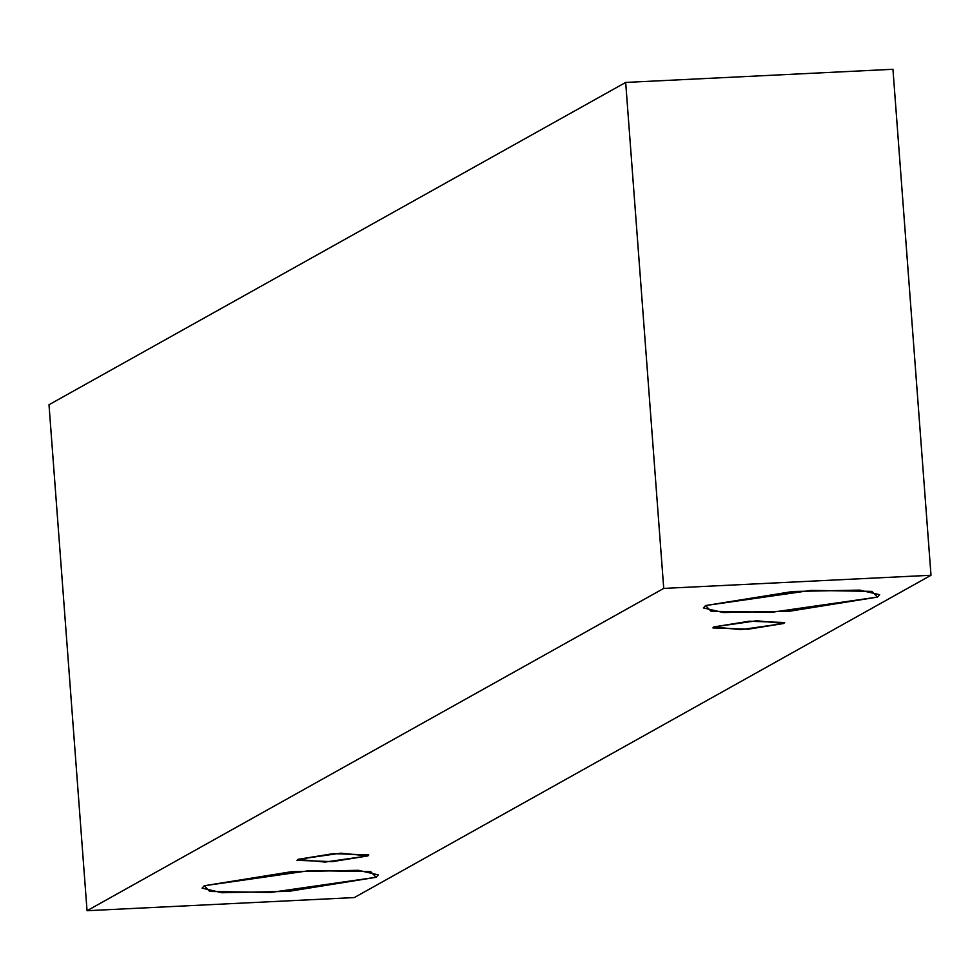 <?xml version="1.0" encoding="UTF-8"?>
<svg xmlns="http://www.w3.org/2000/svg" width="980" height="980" viewBox="0 0 980 980"><rect width="100%" height="100%" fill="white"/><g stroke="black" fill="none" stroke-linecap="round" stroke-linejoin="round"><path stroke-width="1.47" d="M931 575.26L354.319 897.57L87.049 910.714L49 404.74L87.049 910.714L663.73 588.404L625.681 82.43L49 404.74L625.681 82.43L663.73 588.404L931 575.26L892.952 69.286L931 575.26L663.73 588.404L87.049 910.714L354.319 897.57L931 575.26M892.952 69.286L625.681 82.43L892.952 69.286M204.257 885.749L309.729 870.595L370.636 871.588L376.075 877.296L270.615 892.462L209.708 891.457L204.257 885.749L202.064 888.149L221.958 892.743L288.782 891.347L376.075 877.296L378.28 874.895L358.386 870.301L291.562 871.698L204.257 885.749M705.6 605.542L811.073 590.389L871.967 591.381L877.419 597.102L771.946 612.255L711.051 611.263L705.6 605.542L703.407 607.943L723.301 612.537L790.113 611.14L877.419 597.102L879.611 594.701L859.717 590.095L792.906 591.491L705.6 605.542M713.771 626.931L756.732 620.757L783.767 623.488L740.794 629.662L713.771 626.931L712.877 627.911L748.193 629.209L783.767 623.488L784.662 622.508L749.333 621.21L713.771 626.931M297.92 859.35L340.881 853.176L367.916 855.908L324.944 862.082L297.92 859.35L297.026 860.33L332.343 861.641L367.916 855.908L368.811 854.94L333.482 853.629L297.92 859.35"/></g></svg>

